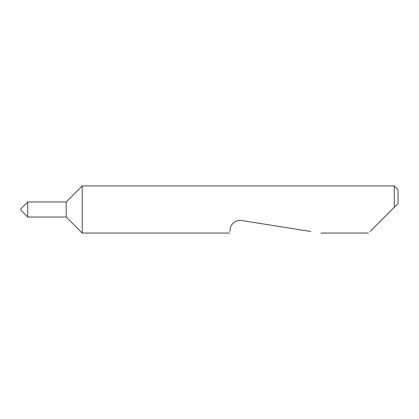 <?xml version="1.0" encoding="UTF-8"?>
<svg xmlns="http://www.w3.org/2000/svg" width="419" height="419" viewBox="0 0 419 419"><rect width="100%" height="100%" fill="white"/><g stroke="black" fill="none" stroke-linecap="round" stroke-linejoin="round"><path stroke-width="0.63" d="M20.95 210.254L20.95 208.746L27.738 201.958L27.738 217.042L20.95 210.254M66.202 217.042L66.202 201.958L82.229 185.931L82.229 233.069L66.202 217.042L27.738 217.042M370.108 231.471L394.279 207.3L394.279 185.931L82.229 185.931M229.842 231.471L230.288 228.648C230.298 225.312 235.159 219.315 241.506 220.499L310.778 231.471M394.279 185.931L398.05 189.702L398.05 203.529L392.079 209.5M394.279 207.3L398.05 203.529M368.511 233.069L320.87 233.069M229.591 233.069L82.229 233.069M66.202 201.958L27.738 201.958"/></g></svg>
